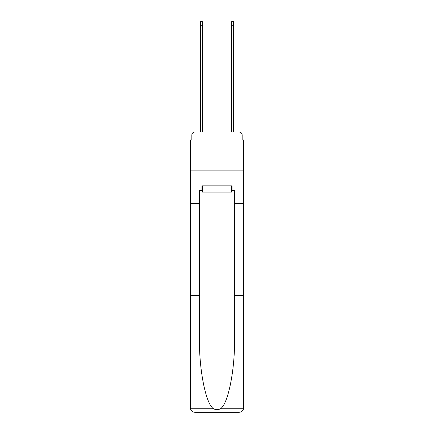 <?xml version="1.0" encoding="UTF-8"?>
<svg xmlns="http://www.w3.org/2000/svg" width="434" height="434" viewBox="0 0 434 434"><rect width="100%" height="100%" fill="white"/><g stroke="black" fill="none" stroke-linecap="round" stroke-linejoin="round"><path stroke-width="0.65" d="M191.85 135.082L191.85 139.905L191.85 135.082A3.114 3.114 0 0 1 194.964 131.963L200.416 131.963L200.416 21.7L202.439 21.7L202.439 131.963L204.853 131.963M231.561 190.526L232.027 190.526L232.027 185.85L201.973 185.85L201.973 190.526L199.477 190.526L199.477 295.494L190.293 295.494L190.428 408.747C191.134 410.96 192.647 412.143 194.964 412.3L239.036 412.3C241.353 412.143 242.866 410.96 243.572 408.747L243.707 139.905L242.15 139.905L242.15 135.082A3.114 3.114 0 0 0 239.036 131.963L194.964 131.963M199.477 203.606L190.293 203.606L190.293 170.898L243.707 170.898L190.293 170.898L190.293 139.905L191.85 139.905M229.147 131.963L231.561 131.963L231.561 21.7L233.584 21.7L233.584 131.963L239.036 131.963M242.15 139.905L242.15 135.082M194.964 412.3L206.801 412.3L194.964 412.3M199.477 295.494L199.477 339.057C198.994 370.007 206.025 404.678 213.609 408.747C215.866 410.005 218.128 410.005 220.391 408.747C227.975 404.678 235.006 370.007 234.523 339.057L234.523 190.526L232.027 190.526M190.293 407.629L190.293 203.606M243.707 203.606L234.523 203.606M243.707 295.494L234.523 295.494M201.973 190.526L202.439 190.526M202.439 185.85L202.439 192.083L231.561 192.083L231.561 185.85M217 185.85L217 192.083M190.428 408.747L213.609 408.747M220.391 408.747L243.572 408.747M200.416 25.28L202.439 25.28M233.584 25.28L231.561 25.28"/></g></svg>
